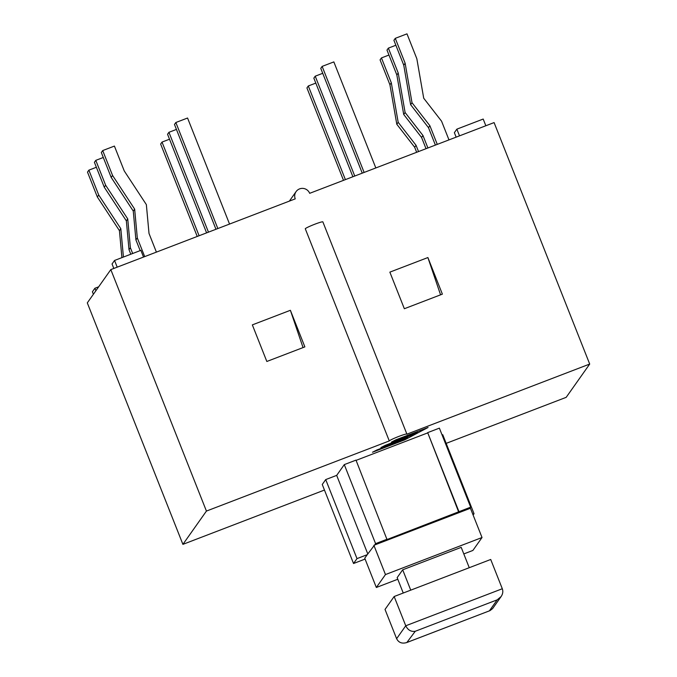<?xml version="1.0" encoding="UTF-8"?>
<svg xmlns="http://www.w3.org/2000/svg" width="677" height="677" viewBox="0 0 677 677"><rect width="100%" height="100%" fill="white"/><g stroke="black" fill="none" stroke-linecap="round" stroke-linejoin="round"><path stroke-width="1.02" d="M367.78 553.921L336.681 475.381L344.288 464.608L355.992 460.123L387.007 539.544L470.667 507.166L469.703 508.537L374.609 545.01L375.583 543.639L344.288 464.608M365.098 559.075L353.538 563.509L356.999 558.618L325.713 479.587L336.681 475.381M356.999 558.618L367.239 554.683L364.751 558.212L376.336 587.484L385.467 574.561L482.024 537.521L472.893 550.443L463.804 553.93M353.538 563.509L322.252 484.478L325.713 479.587M472.783 514.198L474.035 513.725L442.741 434.693L442.081 434.956M474.035 513.725L473.113 515.028M469.254 567.707L461.206 547.363L402.688 569.806L397.154 577.642L403.247 593.027M410.744 590.149L402.688 569.806M397.797 579.25L376.336 587.484M394.158 596.513L385.027 609.435L396.62 638.699C398.66 642.668 402.062 643.945 406.835 642.524L415.272 631.269C411.083 631.937 407.909 630.101 405.751 625.776L394.158 596.513L490.715 559.473L502.3 588.745L405.751 625.776L396.62 638.699M482.024 537.521L470.43 508.258L469.703 508.537M375.583 543.639L387.286 539.146M470.667 507.166L439.381 428.135L427.678 432.628L458.964 511.651M458.693 512.049L427.678 432.628M356.094 460.368L427.399 433.018M374.609 545.01L367.239 554.683M415.272 631.269L497.189 599.847L501.124 596.547L492.619 608.589L489.996 610.629L407.52 642.236M501.124 596.547C502.85 593.966 503.239 591.368 502.3 588.745M385.467 574.561L373.882 545.29M442.377 294.14L404.347 308.729L389.859 272.137L427.889 257.548L442.377 294.14M406.877 434.075L322.861 221.878A9.478 0.795 158.4 0 0 314.314 224.409A9.478 0.795 158.4 0 0 305.268 228.733L389.283 440.93A9.478 0.795 -21.6 0 1 398.33 436.606A9.478 0.795 -21.6 0 1 406.877 434.075A9.478 0.795 -21.6 0 1 406.843 434.194L589.701 364.057L494.092 122.588L309.668 193.326A7.794 7.701 -144.8 0 0 296.094 191.599L289.375 201.111M290.382 310.294L304.87 346.886L266.831 361.476L252.343 324.884L290.382 310.294L303.051 347.58M395.884 439.83L428.067 427.483L404.66 439.889L372.477 452.236L376.954 449.943L401.816 440.405L407.672 437.308L380.923 447.565L385.399 445.28L411.574 435.235L417.43 432.138L391.416 442.115L395.884 439.83M417.43 432.138L417.227 431.638M407.672 437.308L407.478 436.809M404.66 439.889L404.338 439.077M296.094 191.599A7.794 7.701 -144.8 0 0 295.24 198.86L110.816 269.607L206.426 511.076L389.283 440.93M110.816 269.607L87.299 302.881L139.445 434.6L182.908 544.359L206.426 511.076M589.701 364.057L566.184 397.34L446.177 443.367M324.461 490.055L182.908 544.359M199.097 235.74L162.023 142.085L160.635 144.049L197.227 236.459M162.023 142.085L169.512 139.208M315.804 83.102L308.306 85.971L306.926 87.934L343.51 180.344M308.306 85.971L345.388 179.625M123.426 257.048L120.819 228.691L98.724 195.027L88.873 170.147L87.494 172.102L97.344 196.982L119.431 230.645L121.911 257.632M88.873 170.147L96.371 167.27M98.724 195.027L97.344 196.982M120.819 228.691L119.431 230.645M388.945 55.04L381.456 57.917L380.068 59.872L389.918 84.752L396.798 124.255L414.662 147.239L416.66 152.291M381.456 57.917L391.306 82.797L389.918 84.752M391.306 82.797L398.178 122.3L396.798 124.255M398.178 122.3L416.042 145.284L414.662 147.239M416.042 145.284L418.53 151.572M208.465 232.143L168.937 132.294L167.549 134.258L206.595 232.863M168.937 132.294L176.435 129.425M322.717 73.311L315.228 76.188L313.84 78.143L352.886 176.748M315.228 76.188L354.756 176.028M132.675 253.503L130.382 247.723L127.733 218.899L105.646 185.236L95.795 160.356L94.408 162.311L104.258 187.19L126.354 220.863L129.002 249.678L130.796 254.222M95.795 160.356L103.285 157.479M105.646 185.236L104.258 187.19M127.733 218.899L126.354 220.863M130.382 247.723L129.002 249.678M395.867 45.249L388.37 48.126L386.99 50.09L396.84 74.961L403.712 114.472L421.576 137.456L426.028 148.695M388.37 48.126L398.22 73.006L396.84 74.961M398.22 73.006L405.1 112.509L403.712 114.472M405.1 112.509L422.964 135.493L421.576 137.456M422.964 135.493L427.906 147.975M217.842 228.555L175.851 122.512L187.554 118.018L229.545 224.062M175.851 122.512L174.471 124.466L215.963 229.275M375.828 167.947L333.846 61.903L322.142 66.397L320.763 68.352L362.254 173.16M322.142 66.397L364.124 172.44M144.692 256.608L137.304 237.932L134.655 209.117L112.56 175.445L102.709 150.565L114.413 146.08L124.263 170.959L146.359 204.623L149.008 233.447L156.395 252.123M102.709 150.565L101.33 152.528L111.18 177.399L133.267 211.072L135.916 239.895L140.173 250.625M112.56 175.445L111.18 177.399M134.655 209.117L133.267 211.072M137.304 237.932L135.916 239.895M448.978 139.894L441.582 121.217L423.717 98.233L416.837 58.73L406.987 33.85L395.283 38.335L393.904 40.298L403.754 65.178L410.634 104.681L428.499 127.665L435.396 145.098M395.283 38.335L405.134 63.215L403.754 65.178M405.134 63.215L412.014 102.726L410.634 104.681M412.014 102.726L429.878 125.71L428.499 127.665M429.878 125.71L437.274 144.379M427.889 257.548L440.566 294.833M459.514 135.849L456.857 129.155L454.369 132.675L456.137 137.143M485.841 125.753L483.192 119.05L456.857 129.155M117.197 267.153L114.548 260.459L112.052 263.979L113.821 268.447M143.532 257.057L140.875 250.355L114.548 260.459M95.88 290.738L94.898 288.258L92.41 291.787L93.392 294.267M98.656 286.82L94.898 288.258M497.189 599.847L489.446 610.806M489.996 610.629L406.835 642.524"/></g></svg>
